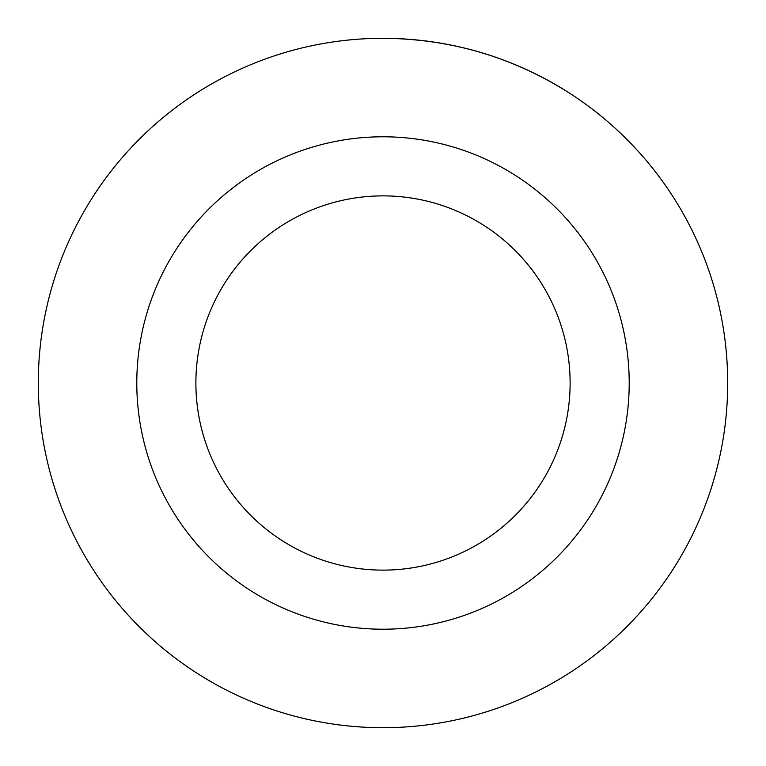 <?xml version="1.0" encoding="UTF-8"?>
<svg xmlns="http://www.w3.org/2000/svg" width="766" height="766" viewBox="0 0 766 766"><rect width="100%" height="100%" fill="white"/><g stroke="black" fill="none" stroke-linecap="round" stroke-linejoin="round"><path stroke-width="1.15" d="M383 38.3A344.7 344.7 -47 0 1 726.857 358.967A344.7 344.7 -137 0 1 383 727.7A344.7 344.7 134.6 0 1 38.329 387.328A344.7 344.7 44.6 0 1 383 38.3C450.695 38.74 513.057 57.134 570.076 93.481M383 195.876A187.124 187.124 0 0 1 568.812 360.882A187.124 187.124 0 0 1 405.099 568.812A187.124 187.124 0 0 1 197.188 405.09A187.124 187.124 0 0 1 383 195.876M136.788 383A246.212 246.212 0 0 1 383 136.788A246.212 246.212 0 0 1 629.212 383A246.212 246.212 0 0 1 383 629.212A246.212 246.212 0 0 1 136.788 383A246.212 246.212 0 0 1 382.99 136.788A246.212 246.212 0 0 1 629.212 382.971"/></g></svg>
